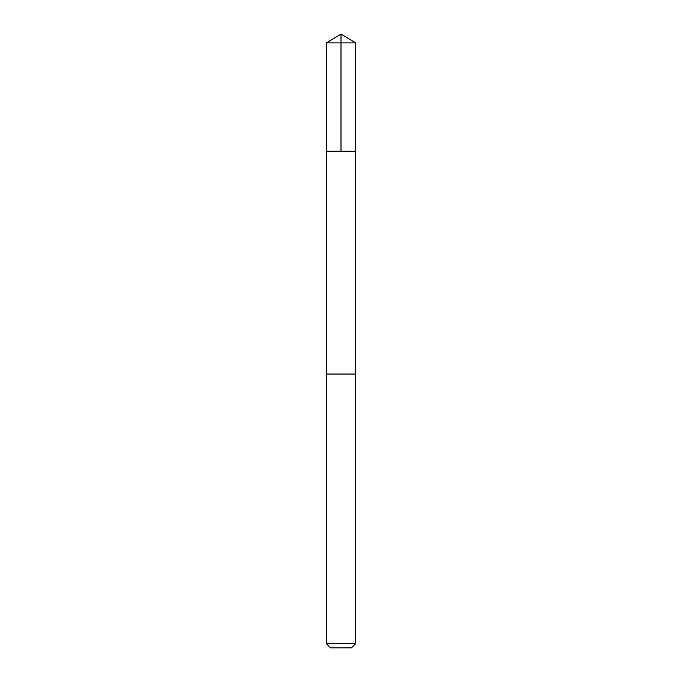 <?xml version="1.0" encoding="UTF-8"?>
<svg xmlns="http://www.w3.org/2000/svg" width="682" height="682" viewBox="0 0 682 682"><rect width="100%" height="100%" fill="white"/><g stroke="black" fill="none" stroke-linecap="round" stroke-linejoin="round"><path stroke-width="1.02" d="M326.363 151.191L355.637 151.191L355.637 42.898L326.363 42.898L326.363 151.191L355.637 151.191L355.629 374.051L326.371 374.051L326.363 151.191M354.768 374.051L326.363 374.051L326.363 643.672L355.637 643.672L355.637 374.051L354.768 374.051M355.637 643.672L351.409 647.9L330.591 647.9L326.363 643.672M326.363 42.898L341 34.1L341 151.191M341 34.1L355.637 42.898"/></g></svg>
